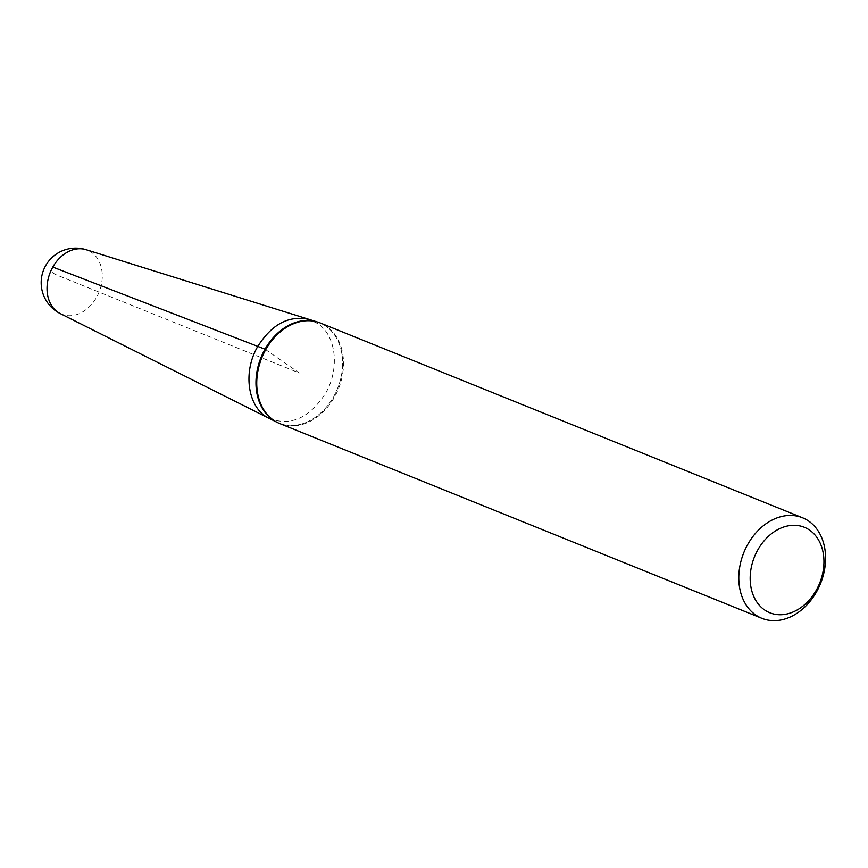 <?xml version="1.0" encoding="UTF-8"?>
<svg xmlns="http://www.w3.org/2000/svg" width="868" height="868" viewBox="0 0 868 868"><rect width="100%" height="100%" fill="white"/><g stroke="black" fill="none" stroke-linecap="round" stroke-linejoin="round"><path stroke-width="0.65" stroke-dasharray="4.34 3.25" d="M279.821 423.595A54.217 41.349 112 0 0 334.462 397.143A54.217 41.349 112 0 0 320.433 323.048M277.087 422.336A54.152 41.295 112 0 0 333.583 396.774A54.152 41.295 112 0 0 317.601 322.05M317.178 321.919A54.152 41.295 -68 0 1 333.583 396.774A54.152 41.295 -68 0 1 276.686 422.141M265.022 349.196L299.297 372.98L55.01 274.31L50.735 271.196M269.33 418.43C290.671 426.416 309.399 418.072 325.511 393.388C339.93 368.954 336.252 335.612 317.829 323.634L309.301 319.489M60.239 313.576A34.525 26.322 112 0 0 97.4 295.749A34.525 26.322 112 0 0 91.552 252.382A34.525 26.322 112 0 0 86.051 249.691"/><path stroke-width="1.3" d="M802.499 517.762L320.433 323.048A54.217 41.349 112 0 0 318.024 322.18A54.217 41.349 112 0 0 261.789 357.833A54.217 41.349 112 0 0 277.489 422.542A54.217 41.349 112 0 0 279.821 423.595L761.876 618.309A54.217 41.349 -68 0 1 747.858 544.214A54.217 41.349 -68 0 1 802.499 517.762A54.217 41.349 -68 0 1 816.517 591.857A54.217 41.349 -68 0 1 761.876 618.309M317.601 322.05A54.152 41.295 112 0 0 317.178 321.919A54.152 41.295 112 0 0 265.022 349.196A54.152 41.295 112 0 0 276.686 422.141A54.152 41.295 112 0 0 277.087 422.336M757.883 549.759A46.091 35.154 112 0 0 782.122 614.663A46.091 35.154 112 0 0 821.193 545.603A46.091 35.154 112 0 0 757.883 549.759M309.301 319.489C289.196 315.008 272.031 323.97 257.796 346.397C242.215 372.622 247.977 408.709 269.33 418.43L276.686 422.141A54.152 41.295 -68 0 1 261.008 357.518A54.152 41.295 -68 0 1 317.178 321.919L318.024 322.18M50.735 271.196L52.796 267.073L265.022 349.196M317.178 321.919L86.051 249.691A34.525 26.322 112 0 0 50.246 272.378A34.525 26.322 112 0 0 60.239 313.576L269.33 418.452M276.686 422.141L277.489 422.542M86.051 249.691A34.568 34.568 0 0 0 43.693 269.731A34.568 34.568 0 0 0 60.239 313.576"/></g></svg>
